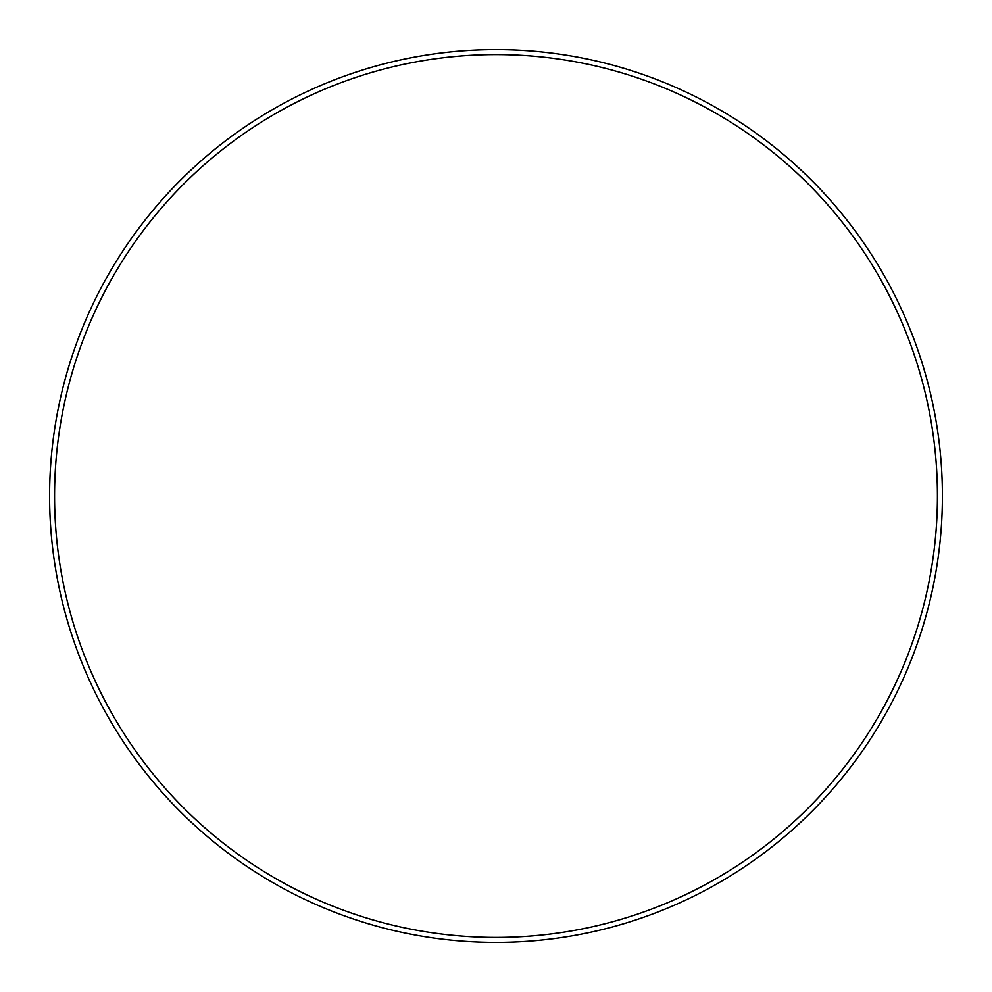 <?xml version="1.0" encoding="UTF-8"?>
<svg xmlns="http://www.w3.org/2000/svg" width="992" height="992" viewBox="0 0 992 992"><rect width="100%" height="100%" fill="white"/><g stroke="black" fill="none" stroke-linecap="round" stroke-linejoin="round"><path stroke-width="1.49" d="M937.428 496A441.428 441.428 0 0 0 496 54.572A441.428 441.428 0 0 0 54.572 496A441.428 441.428 0 0 0 496 937.428A441.428 441.428 0 0 0 937.428 496M942.4 496A446.4 446.4 0 0 0 496 49.6A446.4 446.4 0 0 0 49.6 496A446.4 446.4 0 0 0 496 942.4A446.4 446.4 0 0 0 942.4 496"/></g></svg>
